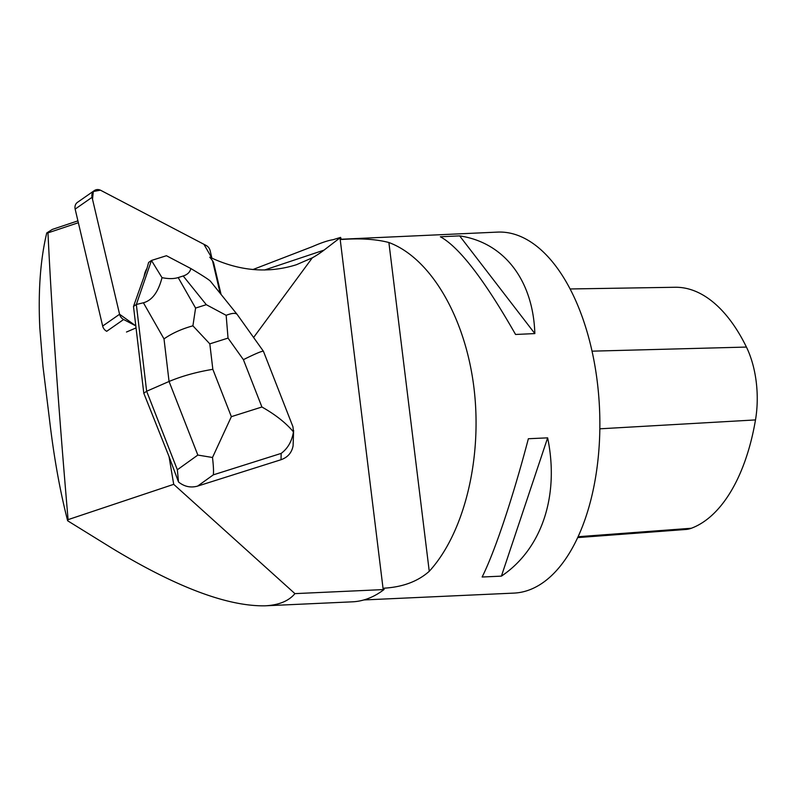 <?xml version="1.0" encoding="UTF-8"?>
<svg xmlns="http://www.w3.org/2000/svg" width="796" height="796" viewBox="0 0 796 796"><rect width="100%" height="100%" fill="white"/><g stroke="black" fill="none" stroke-linecap="round" stroke-linejoin="round"><path stroke-width="1.19" d="M123.619 319.504L106.714 331.295A7.174 6.298 -124.9 0 1 102.664 326.052L75.152 209.099A7.174 6.298 -124.9 0 1 77.441 202.363L94.356 190.572A7.174 6.298 55.1 0 0 92.057 197.318L119.579 314.261A7.174 6.298 55.1 0 0 123.619 319.504L135.808 325.872L119.569 314.241L92.515 199.259L93.311 191.518L100.425 190.174L203.945 244.312L211.915 258.193L210.144 250.68A7.174 6.298 55.1 0 0 206.104 245.437L100.803 190.363A7.174 6.298 55.1 0 0 94.356 190.572M220.184 293.346L212.512 260.71L220.184 293.346M78.356 222.721L47.969 232.87C51.74 311.863 58.456 407.452 68.088 519.639L173.707 484.336L169.031 456.546L143.797 393.234L133.499 306.46L146.991 268.351A23.313 20.457 55.1 0 0 144.116 276.719M126.484 332.031L136.046 327.902M47.969 232.87L46.745 232.959C40.387 259.536 38.069 291.157 39.8 327.823L42.964 366.339L49.521 419.721C53.959 457.431 60.008 491.112 67.65 520.783L112.634 548.603C176.672 587.289 227.417 606.363 264.879 605.826C278.719 605.149 288.739 601.08 294.928 593.627L173.707 484.336M294.928 593.627L384.01 589.557L384.15 588.174C402.856 587.04 417.89 581.418 429.253 571.299C464.386 532.932 482.585 458.098 473.928 387.632C465.282 317.166 430.636 258.033 388.886 242.511C375.901 239.128 360.061 238.133 341.345 239.506L340.589 237.387L333.046 239.715C328.25 240.402 321.365 242.71 312.39 246.621L252.929 269.536M264.561 270.003L324.012 250.133L340.589 237.387M324.012 250.133A126.474 106.913 -108.5 0 1 312.321 257.814L253.596 337.494M169.031 456.546L178.513 481.988C184.354 486.664 190.732 488.028 197.657 486.087L213.308 474.854C213.756 471.879 213.487 466.088 212.502 457.491L231.357 416.666L212.84 369.324C196.632 371.991 182.045 376.04 169.06 381.473L146.643 391.254L143.797 393.234M221.069 294.44L213.796 263.526A7.174 6.298 55.1 0 0 212.323 260.461L209.776 257.168C239.228 271.147 268.123 273.655 296.46 264.71L312.321 257.814M133.499 306.46L136.335 304.48L151.459 260.481L148.613 262.461L146.991 268.351M67.65 520.783L68.088 519.639M46.745 232.959L52.317 229.417L77.918 220.86M341.245 239.238L497.51 232.104A180.682 93.868 87.4 0 1 596.672 377.135A180.682 93.868 87.4 0 1 545.479 580.811A180.682 93.868 87.4 0 1 513.987 593.1L363.862 599.945M482.137 577.01C494.953 551.33 512.813 497.878 528.365 438.735L547.638 437.85C559.618 495.739 541.748 549.19 501.41 576.135L482.137 577.01M515.559 334.469C484.356 279.744 459.282 247.178 440.357 236.77L459.64 235.885C504.077 242.442 533.151 280.202 534.842 333.584L515.559 334.469M384.01 589.557A182.035 94.575 87.4 0 1 352.409 601.826L264.879 605.826M570.085 288.968L675.098 287.266A175.229 91.043 87.4 0 1 746.429 347.066A71.341 37.064 87.4 0 1 755.494 419.92A175.229 91.043 87.4 0 1 691.346 528.255A71.341 37.064 87.4 0 1 685.863 529.469L577.697 537.598M534.842 333.584L459.64 235.885M501.41 576.135L547.638 437.85M237.168 314.45C235.686 312.768 232.014 313.057 226.154 315.315L206.303 304.689L195.587 308.072L192.911 325.823C181.637 328.937 172.006 333.285 164.006 338.897L169.06 381.473L197.836 455.063L177.349 469.769L178.513 481.988M177.349 469.769L146.643 391.254L136.335 304.48L143.409 302.779L164.006 338.897M292.998 426.885L263.436 351.295C262.352 350.777 255.675 353.573 243.397 359.663L261.914 407.005C275.426 414.626 285.943 422.925 293.455 431.9C291.883 441.302 287.794 448.476 281.167 453.402L281.008 459.73L197.657 486.087M151.459 260.481L162.006 277.665C158.314 292.042 152.116 300.41 143.409 302.779M237.099 314.35L210.452 281.247C209.239 279.864 202.711 275.625 190.851 268.541L166.444 255.725L151.538 260.431M281.008 459.73C287.764 457.352 291.794 452.695 293.097 445.76L293.625 430.377M162.006 277.665C168.493 278.938 173.886 278.908 178.195 277.575L183.199 275.983C187.468 274.62 190.025 272.132 190.851 268.541M197.836 455.063L212.502 457.491M192.911 325.823L209.816 343.862L228.034 338.101L226.154 315.315M293.455 431.9L292.968 426.795M102.664 326.052L119.579 314.261M92.057 197.318L75.152 209.099M340.001 237.835L383.194 589.597M213.796 263.526L213.258 263.894M388.886 242.511L429.253 571.299M746.429 347.066L592.035 351.165M755.494 419.92L599.846 428.815M691.346 528.255L578.095 536.723M212.84 369.324L209.816 343.862M261.914 407.005L231.357 416.666M228.034 338.101L243.397 359.663M213.308 474.854L281.167 453.402M195.587 308.072L178.195 277.575M183.199 275.983L206.303 304.689M237.317 314.649L263.436 351.295"/></g></svg>

